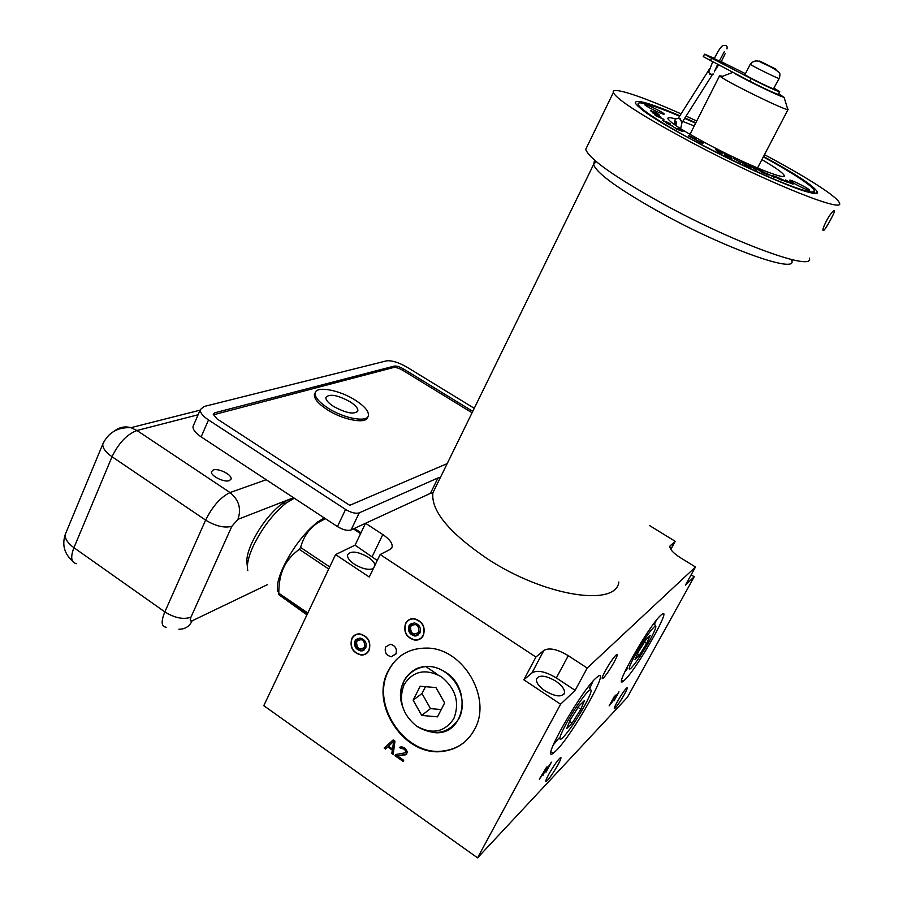 <?xml version="1.0" encoding="UTF-8"?>
<svg xmlns="http://www.w3.org/2000/svg" width="903" height="903" viewBox="0 0 903 903"><rect width="100%" height="100%" fill="white"/><g stroke="black" fill="none" stroke-linecap="round" stroke-linejoin="round"><path stroke-width="1.35" d="M692.387 137.99L689.418 136.229L695.276 138.78L692.33 138.091M690.276 136.421L688.504 135.913M696.439 139.638L689.96 136.06L688.357 135.676L689.091 136.33L694.667 139.13M809.472 190.409C807.677 190.77 789.583 181.582 789.594 180.318L789.82 180.137C791.784 179.878 809.619 188.93 809.675 190.228L809.472 190.409M663.795 114.23C661.109 114.026 644.787 105.832 644.821 104.714L645.318 104.567C648.151 104.861 664.224 112.931 664.247 114.083L663.795 114.23M787.879 182.146L793.026 184.178L785.554 179.957L788.342 181.672L786.389 181.108L787.879 182.146M783.759 180.216L777.122 177.169L783.669 180.397M772.347 175.554L782.416 180.623L776.151 176.819L772.347 175.554M766.275 173.263L774.695 177.451L766.275 173.263M762.73 171.468L757.391 169.188L761.929 172.315L768.239 175.013L762.73 171.468M755.563 169.504L756.917 170.114L756.071 168.624L749.332 165.621L755.563 169.504M747.977 165.486L741.216 161.885L744.343 164.312L750.416 167.202L747.921 165.588M732.988 158.228L740.641 162.427L733.055 158.172M724.59 154.018L730.121 156.727L725.448 154.921L730.324 157.596L724.793 155.023L731.475 158.285L731.193 157.122L724.59 154.018M717.817 151.523L722.242 153.758L723.089 153.138L715.729 149.672L717.817 151.523M696.066 140.179L702.963 143.746L700.197 142.268L702.963 142.764L701.936 142.211L696.066 140.179M675.591 128.486L683.029 131.68L678.198 128.813L681.325 130.811L673.92 127.255L678.367 129.953L675.546 128.576M658.377 116.284L654.528 114.478L655.804 115.753L663.897 119.377L658.197 116.453M653.783 113.214L660.725 116.803L653.783 113.214M673.412 126.533L666.561 123.113L673.333 126.691M667.769 123.226L670.59 124.287L669.495 123.339L662.554 120.359L667.769 123.226M659.472 115.381L651.074 111.419L659.427 115.471M656.774 113.157L654.088 111.87L656.966 113.88L650.476 110.403L657.215 114.117L658.908 114.455L656.729 113.247M675.591 118.722L675.342 118.903C669.947 117.311 667.475 117.255 667.915 118.711C670.398 122.853 684.451 131.748 710.063 145.372C747.312 165.057 787.551 181.153 784.143 175.374C782.811 172.744 775.395 167.495 761.895 159.639M694.226 125.968L682.758 121.408M679.891 115.753C650.239 103.19 635.362 98.924 635.283 102.942C638.895 109.218 660.68 123.022 700.626 144.345C759.683 175.588 822.825 200.726 817.159 191.605C813.434 185.657 795.554 173.952 763.543 156.467M684.948 117.943L695.829 122.785M809.314 258.077C815.014 272.085 735.968 243.833 663.4 204.067C614.864 177.123 588.97 158.883 585.72 149.334L613.318 92.603C617.573 100.233 644.471 117.288 693.989 143.769C767.979 182.959 846.585 214.146 839.293 202.746C837.205 196.515 805.126 176.266 764.48 154.673M613.318 92.603C610.778 85.999 640.509 95.786 681.076 113.88M686.099 116.126L696.744 120.991M834.282 210.625C836.404 209.71 826.369 228.177 823.875 230.333L823.491 230.536C820.5 231.315 830.105 212.386 833.83 210.817L834.282 210.625M585.72 149.334L587.018 146.658M432.808 493.015L430.46 493.343L365.534 523.277L382.816 534.565C389.464 539.102 392.591 543.211 392.162 546.902L389.994 549.498L380.163 554.532L535.908 657.034L543.911 650.374C549.306 647.44 557.433 649.212 568.28 655.691L587.21 668.051L695.479 567.005L680.094 557.512C673.062 552.941 669.654 549.148 669.891 546.146L675.207 541.303L649.336 525.433M474.256 408.303L406.892 367.115C398.483 362.34 391.676 360.263 386.461 360.873L204.01 406.519L200.331 409.59C200.014 412.592 202.746 416.046 208.514 419.951L345.567 509.439C351.12 512.723 355.669 513.863 359.225 512.87L437.989 477.935L440.314 477.653M359.225 512.87L351.098 529.937L430.46 493.343L437.989 477.935M208.514 419.951L201.132 436.883C195.398 432.966 192.7 429.478 193.05 426.408L193.614 425.11M201.132 436.883L337.451 526.607C342.982 529.892 347.531 530.998 351.098 529.937M365.534 523.277L355.071 545.164L335.566 554.6L263.778 705.672L477.563 857.85L560.582 704.216L523.853 679.801L535.908 657.034M377.273 560.503L355.071 545.164M380.163 554.532L369.271 577.017L335.566 554.6M373.345 568.597C368.48 570.312 362.148 568.845 354.36 564.183C349.438 560.763 347.17 557.648 347.531 554.86C350.703 550.548 357.577 551.315 368.142 557.174C372.138 559.883 374.44 562.535 375.038 565.109M388.267 670.771C369.248 704.803 405.3 757.854 443.633 751.24C457.313 749.208 467.573 742.006 474.425 729.658C492.643 698.448 463.273 648.185 427.221 648.094C409.533 647.88 396.552 655.431 388.267 670.771M351.741 638.579C353.468 635.351 356.143 633.782 359.766 633.883C368.187 636.288 371.291 641.796 369.079 650.408C367.408 653.524 364.835 655.081 361.358 655.081C352.78 652.846 349.574 647.349 351.741 638.579M405.537 623.454C407.411 620.045 410.289 618.442 414.184 618.668C422.638 621.264 425.708 626.851 423.383 635.407C421.577 638.703 418.811 640.295 415.087 640.193C406.429 637.789 403.246 632.202 405.537 623.454M385.626 647L390.333 644.234C395.39 645.611 397.252 648.862 395.943 653.986L391.349 656.752C386.224 655.431 384.328 652.18 385.626 647M394.983 741.182L393.177 739.918L384.147 748.09L385.491 749.038L387.782 746.939L392.286 750.111L391.812 753.474L393.166 754.423L394.983 741.182M395.548 754.558L394.972 755.687L403.122 761.41L403.709 760.281L397.354 755.822L405.594 754.784L407.569 752.143L405.199 748.316L401.44 746.612L399.374 747.65L404.386 749.298L405.853 751.251L405.729 752.707L395.548 754.558M587.21 668.051L575.132 690.343L556.338 677.95C545.559 671.471 537.443 669.778 531.991 672.859L523.853 679.801M575.132 690.343L560.582 704.216M555.819 681.144C562.05 685.512 564.939 689.508 564.477 693.143C561.655 697.432 555.187 696.664 545.062 690.863C538.865 686.472 535.998 682.499 536.484 678.921C539.328 674.643 545.773 675.376 555.819 681.144M477.563 857.85L627.393 697.297L694.215 576.746L685.479 585.088L695.479 567.005M660.624 615.406C648.783 626.016 612.844 689.35 623.149 681.347L625.271 679.485C637.981 667.046 672.024 606.839 662.159 614.119L660.624 615.406M595.675 678.322C580.257 692.229 540.05 763.216 553.099 753.339L556.327 750.517C572.795 734.263 610.518 667.34 598.012 676.358L595.675 678.322M617.11 702.082C621.366 694.655 624.616 689.892 626.863 687.804C627.799 687.431 626.975 689.61 624.402 694.351C620.169 701.733 616.918 706.473 614.661 708.584C613.724 708.968 614.548 706.801 617.11 702.082M605.371 670.715C610.123 662.373 613.893 656.955 616.67 654.461C618.036 653.862 617.155 656.47 614.051 662.283C609.333 670.568 605.574 675.975 602.775 678.492C601.432 679.09 602.29 676.505 605.371 670.715M548.652 774.548C553.595 765.925 557.512 760.292 560.424 757.662C561.621 757.132 560.842 759.434 558.099 764.559C553.2 773.126 549.284 778.736 546.36 781.4C545.164 781.942 545.931 779.65 548.652 774.548M547.015 766.771L539.294 779.187L543.482 773.69L543.008 775.293L547.015 766.771M613.882 698.978L616.06 694.915L614.108 696.868L609.13 705.886L612.934 701.01L613.916 699.012L612.415 700.265L614.954 695.976M551.394 762.211L546.067 770.248L545.367 771.534L547.557 769.243L545.943 772.212L551.394 762.211M618.973 691.788L614.446 698.696L613.814 699.848L615.507 698.075L614.051 700.728L618.973 691.788M694.215 576.746L691.145 574.85M675.207 541.303L670.805 549.374M656.267 620.395L654.506 624.131M627.585 668.322L624.684 672.103M635.26 654.856C629.233 666.121 627.709 670.669 630.712 668.502C635.644 663.378 641.977 654.009 649.708 640.408C654.844 630.96 656.763 626.118 655.454 625.869C651.334 628.939 644.607 638.602 635.26 654.856M639.132 655.454L646.661 643.467L650.16 635.475L646.108 639.482L638.466 651.65L635.001 659.63L639.132 655.454L637.326 654.291M646.661 643.467L644.482 642.078M593.045 681.099L589.783 688.3M558.844 738.169L553.189 745.077M565.978 724.138C559.409 736.622 558.11 741.374 562.095 738.406C568.472 731.87 576.058 720.82 584.862 705.254C590.314 695.084 592.199 689.903 590.517 689.7C587.887 689.7 574.218 708.799 565.978 724.138M572.13 723.089L580.877 709.227L584.399 700.593L579.094 705.841L570.177 719.939L566.723 728.54L572.13 723.089L569.59 721.407M580.877 709.227L578.112 707.399M546.18 768.013L542.195 774.684L546.055 767.922M615.248 696.168L613.769 698.843M612.934 700.694L610.202 704.284L612.934 700.694M550.469 763.915L546.71 769.582L550.333 763.825M618.137 693.312L614.943 698.188L618.024 693.244M402.366 654.686C396.564 658.682 392.026 663.942 388.753 670.444C369.745 704.464 405.774 757.482 444.084 750.856C452.053 749.783 459.085 746.691 465.147 741.555M434.986 732.683C464.481 735.256 472.732 688.854 445.416 672.125C435.438 665.793 425.652 664.71 416.069 668.863C403.359 676.11 398.641 687.883 401.903 704.193M416.328 725.978C432.018 734.771 444.513 732.322 453.825 718.641C459.92 702.624 455.789 688.684 441.454 676.821C425.561 668.243 413.111 670.839 404.104 684.621C398.223 700.412 402.298 714.205 416.328 725.978M444.648 702.918L435.968 687.567L420.2 686.246L413.134 700.152L421.724 715.413L437.47 716.858L444.648 702.918M421.724 715.413L430.483 708.607L441.228 709.566M413.134 700.152L421.994 693.549L430.483 708.607M425.482 686.686L421.994 693.549M391.812 753.474L392.523 752.899L393.29 753.452M392.286 750.111L393.008 749.546L392.523 752.899M387.782 746.939L388.493 746.386L393.008 749.546M384.147 748.09L384.859 747.526L386.157 748.44M393.234 739.952L384.859 747.526M393.618 741.465L394.329 740.9L393.234 748.474L392.523 749.038L388.471 746.194L393.618 741.465L392.523 749.038M395.999 754.49L395.683 755.122L403.528 760.631M394.972 755.687L395.683 755.122M405.853 751.251L406.553 750.686L406.666 751.691M405.402 750.314L406.113 749.75L406.553 750.686M404.386 749.298L405.086 748.734L406.113 749.75M403.483 748.655L404.183 748.09L405.086 748.734M402.23 748.09L404.183 748.09M401.316 748.079L402.93 747.526M400.514 748.44L402.016 747.515M399.374 747.65L400.085 747.086L401.214 747.876M405.594 754.784L406.801 753.982M397.354 755.822L406.294 754.219M328.715 569.025L299.277 549.317C291.951 554.792 286.736 560.932 283.621 567.739C280.427 574.5 278.824 582.988 278.79 593.203L307.799 613.024M278.79 593.203L278.609 594.513L307.291 614.108M278.609 594.513L306.93 614.864M354.405 528.413L361.008 532.747M353.378 528.887L360.59 533.628M325.441 518.694L319.639 521.742C310.18 527.183 303.837 535.75 300.597 547.444L329.708 566.915M299.277 549.317L300.597 547.444M277.774 591.51C276.408 586.295 278.259 578.112 283.339 566.949C292.73 547.997 304.04 533.097 317.28 522.239L324.256 517.916M247.388 566.678L247.151 564.51C246.034 559.623 247.591 552.422 251.847 542.895C259.793 526.551 269.692 513.593 281.544 504.021L286.206 503.027C273.011 513.717 261.96 528.199 253.054 546.484C248.302 557.128 246.542 565.143 247.794 570.549M286.206 503.027L294.288 498.196M281.544 504.021C286.228 500.522 290.123 498.727 293.238 498.648M472.766 411.35L403.449 368.909C399.634 366.742 396.552 365.805 394.216 366.099L214.835 412.773L213.221 414.138L216.923 418.823L349.732 505.33L447.188 463.611M472.066 412.784L402.783 370.332C398.968 368.164 395.886 367.228 393.55 367.521L213.243 414.861M367.758 416.904L367.702 417.028C367.036 424.376 343.479 420.29 327.315 409.736C318.308 403.822 314.007 398.776 314.425 394.622L315.079 393.177M355.297 400.176C339.46 389.927 316.016 385.581 315.147 393.031C314.741 397.185 319.041 402.207 328.049 408.133C344.224 418.676 367.781 422.785 368.435 415.459C368.808 411.181 364.428 406.09 355.297 400.176M350.003 401.722C355.466 405.266 358.085 408.314 357.859 410.865C354.416 414.759 346.346 413.303 333.659 406.497C328.229 402.941 325.644 399.916 325.881 397.41C329.403 393.527 337.44 394.961 350.003 401.722M788.342 181.672L786.648 181.39M787.551 181.672L791.683 183.557L787.551 181.672M782.258 180.148L786.852 182.034L781.501 179.505M766.895 173.195L766.184 173.184M774.074 176.954L773.499 177.157M756.071 168.624L755.269 168.522M756.612 169.978L755.958 168.827M752.38 167.36L755.935 169.583L752.312 167.484M744.964 164.098L749.084 166.479L744.919 164.211M749.704 166.874L747.819 165.193M743.395 163.466L744.004 163.703M739.907 161.524L739.32 161.411M731.193 157.122L730.155 156.874M731.295 158.206L731.08 157.325M722.874 153.296L721.824 152.765M717.93 151.444L716.271 150.395L717.23 150.395L721.768 152.878L717.874 151.546M721.881 152.663L721.237 153.115M701.936 142.211L699.475 141.997M658.84 116.6L658.264 116.487M659.472 117.401L658.738 116.814M655.86 115.787L655.07 115.144L655.849 115.11L658.84 117.119M658.885 117.006L655.172 114.873M656.346 114.252L655.736 114.297M652.959 112.988L652.372 112.773M670.252 123.801L663.389 120.81M666.956 122.052L669.733 124.016M663.366 121.025L666.899 122.131M655.228 112.536L654.235 112.186M651.594 110.685L650.815 110.64M678.706 117.729L681.81 121.205M675.342 118.903L674.135 124.388M711.824 75.423L708.629 72.353L712.636 61.98M745.438 73.696L719.431 60.794M714.431 58.345L704.509 54.169L711.587 58.187L751.07 78.561C764.412 85.48 781.355 93.19 779.673 91.598L774.119 88.201M719.296 61.088L714.284 58.639M745.02 74.509L744.952 74.622C745.28 75.626 770.586 88.201 773.487 88.799L779.131 78.516M703.279 56.629L749.738 81.18C763.058 88.099 780.011 95.786 778.341 94.172L779.594 91.756M778.679 93.528L783.736 97.242C779.661 96.519 743.609 78.99 734.387 73.233M732.762 72.398L720.933 76.924L719.589 75.796L722.648 76.258M787.585 108.732L788.172 109.297L787.405 109.534C781.784 108.845 728.755 82.828 720.933 76.924M409.172 625.44L409.296 627.472M413.969 635.012L415.707 635.994M409.996 624.357L409.951 625.113M409.398 625.09L409.465 626.422M414.962 635.306L416.114 635.938M409.793 619.616L410.583 619.04M421.137 637.924L421.994 637.439M405.74 623.589C407.569 620.259 410.38 618.702 414.184 618.916C422.446 621.456 425.448 626.908 423.168 635.272C421.408 638.489 418.71 640.046 415.075 639.945C406.61 637.586 403.506 632.134 405.74 623.589M414.793 636.005C409.522 634.516 407.58 631.095 408.991 625.768L414.229 622.844C419.432 624.413 421.329 627.822 419.906 633.082L414.793 636.005L418.507 634.843M415.707 635.407C410.447 633.917 408.517 630.508 409.917 625.181L411.384 623.352M410.481 626.411C410.572 633.771 413.393 635.667 418.958 632.089C418.868 624.707 416.046 622.81 410.481 626.411M355.647 639.979L355.647 641.502M360.771 650.183L362.092 650.882M355.082 640.904L355.489 643.67M358.818 649.313L361.019 650.973M355.929 639.64L355.929 640.611M361.674 650.341L362.509 650.792M356.087 634.73L356.798 634.199M366.832 652.937L367.623 652.53M351.944 638.714C353.626 635.554 356.245 634.03 359.778 634.132C368.006 636.48 371.043 641.852 368.887 650.262C367.25 653.32 364.733 654.844 361.335 654.844C352.96 652.655 349.822 647.282 351.944 638.714M360.94 650.961C355.714 649.573 353.773 646.209 355.105 640.87L359.97 638.003C365.139 639.448 367.047 642.812 365.704 648.106L360.94 650.961L364.304 649.878M361.922 650.352C356.696 648.975 354.755 645.611 356.087 640.272L357.554 638.444M356.583 641.502C356.685 648.738 359.428 650.6 364.812 647.112C364.699 639.855 361.956 637.992 356.583 641.502M66.133 532.33L65.343 534.226C64.644 538.481 67.511 542.974 73.944 547.703L164.843 611.895C160.858 621.614 161.31 626.727 166.186 627.235M103.71 442.075L102.852 443.971C102.355 447.82 105.414 452.076 112.028 456.726L205.613 520.105L164.843 611.895C174.64 617.979 183.343 619.751 190.928 617.212C189.698 620.338 190.127 621.535 192.204 620.779C189.359 626.535 184.901 629.346 178.85 629.199M114.557 430.945C119.388 427.164 124.851 426.069 130.935 427.672L136.985 430.505L230.051 492.564C220.727 497.011 212.577 506.188 205.613 520.105C215.67 526.178 224.418 528.244 231.868 526.302L190.928 617.212M213.3 469.966L211.516 471.637C210.151 475.689 224.226 482.778 229.351 480.622L231.066 478.985C232.398 474.944 218.537 467.912 213.3 469.966M679.598 116.205C662.091 108.8 649.765 104.443 642.609 103.156C627.077 100.312 652.745 119.106 701.383 144.627C749.885 170.17 803.523 192.813 812.384 191.933C821.154 191.741 798.252 175.848 763.317 156.896M695.615 123.226L684.677 118.383M618.86 582.017C615.993 607.267 544.204 596.341 487.225 558.686C448.994 532.646 430.889 510.68 432.898 492.801L593.61 164.47C596.454 173.308 619.39 189.732 662.441 213.74C726.396 248.946 796.581 273.665 791.875 260.854L791.502 259.556M594.592 160.203L593.61 164.47L596.104 161.49M432.898 492.801L436.002 486.469M382.816 534.565L372.228 556.485M543.911 650.374L531.991 672.859M568.28 655.691L556.338 677.95M670.489 545.22L669.834 546.417M402.196 705.469C392.963 678.255 422.006 655.307 445.258 672.295C460.191 682.216 466.659 704.058 458.961 718.574C448.644 733.721 434.806 736.43 417.468 726.723M345.567 509.439L337.451 526.607M394.216 366.099L393.55 367.521M214.835 412.773L214.056 414.533M403.449 368.909L402.783 370.332M710.289 60.772L711.587 58.187M749.738 81.18L751.07 78.561M750.291 64.181L750.235 64.282C750.619 65.163 775.993 77.737 778.837 78.448L779.176 78.426C780.215 75.389 780.181 73.38 779.086 72.409C774.876 69.034 769.243 65.885 762.188 62.973C757.617 59.88 753.633 60.309 750.235 64.282L744.952 74.622M759.728 61.032L776.083 69.226L759.728 61.032M413.01 618.871L414.037 618.657M358.988 634.109L359.879 633.895M76.597 563.664C71.156 562.682 70.276 557.365 73.944 547.703L112.028 456.726C118.677 443.012 126.996 434.275 136.985 430.505L198.084 414.77M192.204 620.779L267.593 584.58M293.554 497.711L237.952 519.349L231.868 526.302M266.216 479.719L230.051 492.564C238.889 499.777 241.53 508.705 237.952 519.349M640.746 108.62C666.245 130.506 800.013 194.946 813.106 192.689L814.833 192.587M816.357 193.118L817.159 191.605M792.36 259.759L791.875 260.854M392.162 546.902L391.462 548.335M564.477 693.143L563.788 694.418M621.704 680.41L623.149 681.347M655.454 625.869L654.054 623.284M551.011 751.928L553.099 753.339M590.517 689.7L588.756 686.291M602.775 678.492L602.132 678.063M437.808 674.688L425.844 666.583M546.36 781.4L545.796 781.016M404.307 684.226L402.896 683.255M402.162 705.345C398.358 688.617 402.986 676.449 416.069 668.863M391.349 656.752L396.124 653.58M317.28 522.239L319.639 521.742M200.331 409.59L193.05 426.408M314.425 394.622L315.147 393.031M357.859 410.865L357.453 411.734M823.875 230.333L823.073 229.904M679.451 118.361L675.331 118.88M680.196 118.733L681.923 122.876L680.636 128.7M676.392 122.808L675.839 125.573M783.623 176.333L784.143 175.374M718.495 65.016L714.77 70.897M711.903 75.423L681.934 122.706M709.668 68.673L678.537 117.875M676.133 121.679L674.338 124.524M703.234 56.731L704.509 54.169M784.075 97.31L787.856 109.613M719.589 75.796L689.994 134.344M788.003 109.613L757.527 167.992M717.592 64.542L714.273 71.879M721.283 61.72L725.12 53.672M713.63 74.069L709.781 74.385M726.96 48.897C727.728 46.087 726.317 44.969 722.739 45.534C720.583 47.137 717.727 51.573 714.171 58.853L714.059 59.067M724.319 51.708L719.183 61.302M200.082 410.165L130.935 427.672C117.695 427.108 108.337 432.548 102.852 443.971L65.343 534.226C61.867 544.678 64.237 553.573 72.432 560.932M230.762 479.685L231.066 478.985"/></g></svg>

